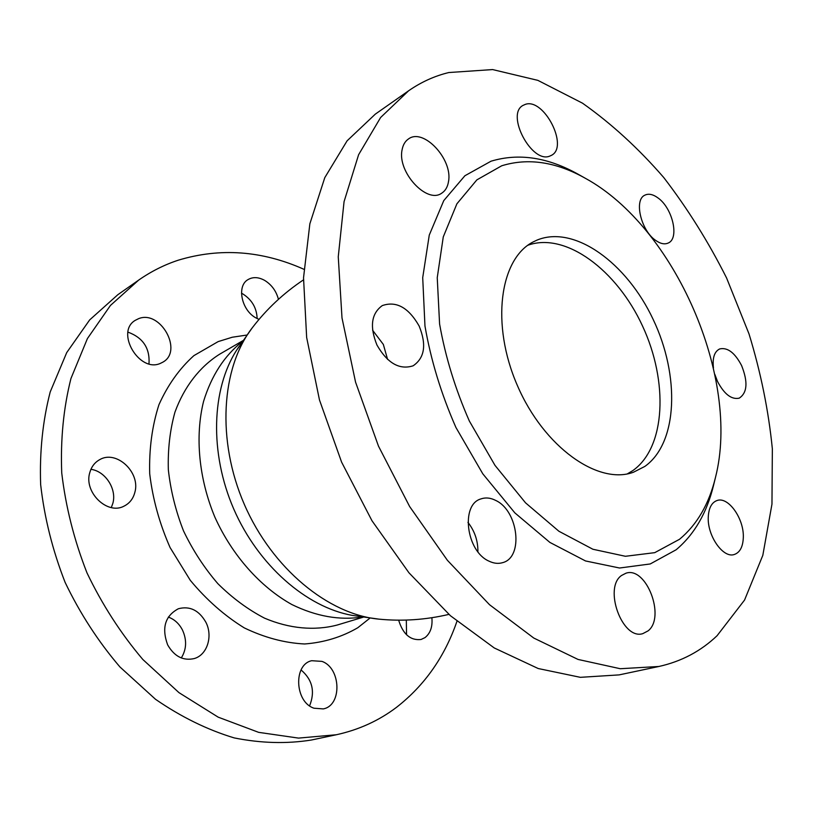 <?xml version="1.0" encoding="UTF-8"?>
<svg xmlns="http://www.w3.org/2000/svg" width="813" height="813" viewBox="0 0 813 813"><rect width="100%" height="100%" fill="white"/><g stroke="black" fill="none" stroke-linecap="round" stroke-linejoin="round"><path stroke-width="1.22" d="M138.688 280.089L110.436 305.454L87.418 338.564L70.944 378.512C63.495 408.096 60.426 439.579 61.737 472.942C65.711 506.753 74.125 540.066 86.981 572.87C102.194 604.638 120.822 633.51 142.834 659.485L178.962 692.635L218.179 717.157L258.625 732.35L298.534 738.102L336.348 734.749L311.399 740.023C286.715 743.966 260.993 743.265 234.235 737.919C207.315 729.789 181.065 716.903 155.507 699.282L119.928 666.945C98.271 641.599 79.999 613.409 65.111 582.372C52.571 550.31 44.41 517.718 40.65 484.599C39.512 451.906 42.703 421.022 50.213 391.927L66.717 352.598L89.674 319.905L117.804 294.733L138.688 280.089C151.177 271.39 164.409 264.743 178.382 260.16C220.191 247.569 262.03 250.607 303.889 269.276M456.947 621.315C444.762 656.721 424.64 685.369 396.592 707.269C378.929 720.653 358.848 729.82 336.348 734.749M160.496 363.33C139.379 373.258 115.05 332.09 135.232 320.352L138.596 318.666C160.466 309.601 183.474 351.074 162.844 362.161L160.496 363.33M134.816 492.505C133.139 498.776 129.602 503.298 124.196 506.052C107.54 515.452 83.454 492.221 89.826 472.465C91.483 466.692 94.725 462.455 99.552 459.731C116.391 449.487 140.852 472.556 134.816 492.505M205.852 622.209C213.108 636.061 207.285 654.932 194.256 658.56C183.21 661.04 174.338 656.477 167.641 644.851C161.482 627.921 165.069 615.888 178.393 608.734C189.846 605.766 199.002 610.258 205.852 622.209M321.928 661.386C341.003 667.859 342.334 705.481 323.269 708.906L314.011 708.214C294.784 702.137 293.208 664.455 311.725 660.705L321.928 661.386M431.876 617.707C432.699 626.66 430.412 633.286 425.016 637.605L421.083 639.475C410.474 640.705 402.994 634.272 398.655 620.177M259.032 319.387L256.319 318.107C241.603 310.688 236.349 286.003 248.006 279.611C252.924 276.755 258.463 277.009 264.621 280.373C271.644 284.723 276.247 291.044 278.442 299.347M127.997 332.141C143.017 337.68 150.009 348.238 148.992 363.828M90.934 469.325C105.446 471.194 116.97 489.152 112.855 503.338L111.3 507.566M168.321 617.077C174.49 619.343 179.226 623.703 182.539 630.166C186.98 640.116 186.563 649.384 181.299 657.951M301.064 669.963C312.416 679.678 315.261 691.639 309.601 705.836M406.317 620.075L406.551 634.79M241.491 293.239L242.863 293.95C251.969 299.814 256.725 308.015 257.142 318.544M408.614 90.782L375.321 114.125L347.11 140.801L324.794 177.63L309.855 223.809L303.534 277.822L306.653 337.476L319.479 399.976L341.612 462.16L371.988 520.757L408.949 572.779L450.443 615.746L494.263 647.961L538.216 668.53L580.37 677.331L619.12 674.892L658.906 666.477C681.416 661.467 700.806 651.213 717.076 635.715L744.556 600.055L762.818 555.33L771.964 504.141L772.35 448.827C768.549 410.616 760.775 372.334 749.037 333.97L726.609 278.036C708.499 241.989 687.534 208.474 663.703 177.478C638.49 148.383 611.427 123.617 582.504 103.18L537.871 80.365L492.627 69.572L448.796 72.54C434.538 75.995 421.144 82.072 408.614 90.782L380.616 117.499L358.604 154.714L344.062 201.654L338.259 256.806L341.999 317.924L355.555 382.13L378.482 446.134L409.65 506.55L447.363 560.259L489.497 604.689L533.785 638.053L578.033 659.434L620.268 668.723L658.906 666.477M372.588 330.23L383.35 344.448L387.577 359.407M467.953 522.383C474.69 531.011 478.003 540.808 477.912 551.763M715.481 477.434L713.631 485.015C706.893 512.81 694.404 534.395 676.131 549.771L650.237 563.958L619.567 568.013L585.512 560.95L549.883 542.413L514.863 512.891L482.79 473.806L455.951 427.526C441.225 394.041 430.9 360.21 424.965 326.023L422.709 277.67L429.264 235.099L443.766 200.618L464.894 175.75L491.032 161.198C518.816 152.844 548.013 157.285 578.643 174.521L585.441 178.342C675.003 227.274 740.785 378.563 715.481 477.434C709.017 504.08 697.036 524.7 679.526 539.283L654.739 552.657L625.421 556.285L592.901 549.253L558.927 531.265L525.544 502.841L494.975 465.351L469.355 421.043C455.27 389.021 445.351 356.663 439.589 323.97L437.242 277.711L443.268 236.918L456.896 203.809L476.875 179.866L501.712 165.781C528.155 157.641 556.072 161.828 585.441 178.342M549.852 156.066C531.956 164.053 505.523 114.572 522.932 105.446L525.33 104.369C543.927 97.651 569.019 146.625 551.519 155.303L549.852 156.066M448.512 181.543C447.658 186.98 445.351 190.882 441.601 193.25C426.845 204.124 397.12 171.97 402.079 149.856C402.984 144.866 405.118 141.238 408.482 138.952C423.492 127.55 452.973 159.419 448.512 181.543M419.152 326.054C426.703 344.671 424.701 357.913 413.136 365.799C399.518 370.159 387.466 363.248 376.958 345.058C369.539 326.694 371.307 313.533 382.283 305.597C396.297 300.729 408.583 307.548 419.152 326.054M495.849 500.503C518.369 510.95 523.796 557.403 502.627 562.657C498.318 563.948 493.786 563.45 489.009 561.153C466.205 551.377 460.443 504.467 480.93 498.918C485.666 497.282 490.646 497.81 495.849 500.503M621.579 575.462L625.939 573.216C646.203 566.031 665.898 617.128 648.093 630.868L642.778 633.652C622.291 640.309 603.226 587.758 621.579 575.462M708.265 516.966C708.773 507.952 711.7 502.464 717.056 500.513C728.306 496.265 744.149 518.765 743.316 537.495C742.94 546.885 739.911 552.566 734.23 554.517C723.072 558.511 707.137 535.625 708.265 516.966M713.448 367.994C712.33 357.883 714.414 351.531 719.688 348.94C727.533 347.161 734.83 352.7 741.598 365.565C748.112 381.968 747.32 392.831 739.21 398.167C731.517 399.793 724.292 394.244 717.533 381.49L714.84 374.407M655.624 240.363C640.918 230.486 633.723 199.724 644.892 195.15C648.662 193.352 653.052 194.297 658.052 197.976C672.625 208.189 679.597 238.524 668.225 243.026C664.628 244.652 660.43 243.768 655.624 240.363M644.841 466.428L633.49 472.221C598.317 485.361 543.999 447.282 517.464 385.708C490.534 324.306 499.741 258.615 533.338 241.847L537.078 240.079C574.476 224.632 626.711 262.945 653.144 319.387C680.003 375.606 678.022 442.922 644.841 466.428M527.922 245.231C565.706 231.685 616.925 270.251 642.494 325.942C668.459 381.449 665.847 447.343 632.849 470.575L627.331 473.877M246.898 335.047L232.254 337.232L218.138 341.612L193.911 355.616C179.449 368.614 167.803 384.966 158.952 404.681C152.092 426.002 149.003 449.05 149.714 473.847C152.722 499.019 159.521 523.582 170.08 547.535L190.293 580.33C206.512 599.842 224.51 615.705 244.276 627.89C264.499 637.616 284.611 642.981 304.611 643.977C324.011 642.494 341.734 637.087 357.781 627.748L370.2 617.921M242.945 340.647L219.571 354.244C199.846 366.693 184.246 386.592 174.937 412.201C169.947 430.179 167.752 449.355 168.342 469.762C170.618 490.452 175.669 510.828 183.514 530.899C192.833 550.32 204.287 567.911 217.874 583.683C232.386 598.033 247.924 609.516 264.469 618.124C289.54 628.784 314.733 630.949 337.283 625.014L363.177 617.199M242.325 341.562C224.368 355.698 211.451 375.657 203.555 401.439C194.886 436.459 198.789 478.583 214.917 517.241C232.193 555.411 260.333 586.986 291.857 604.537C316.094 616.356 339.499 620.522 362.08 617.037M244.662 339.173L236.715 350.027C211.543 389.031 209.307 452.8 233.758 509.05C258.209 565.299 306.379 607.159 352.07 615.36L378.98 619.15C402.455 621.437 425.768 619.841 448.908 614.384M303.473 279.875C283.696 293.076 266.644 309.031 252.304 327.751C221.217 367.923 216.441 440.372 244.347 504.446C272.172 568.561 328.411 614.486 378.99 619.15M243.087 341.938C236.624 349.214 238.544 347.608 236.715 350.027L252.304 327.751"/></g></svg>
